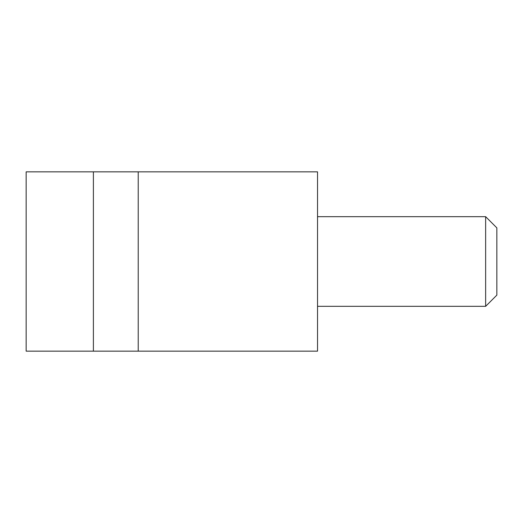<?xml version="1.0" encoding="UTF-8"?>
<svg xmlns="http://www.w3.org/2000/svg" width="523" height="523" viewBox="0 0 523 523"><rect width="100%" height="100%" fill="white"/><g stroke="black" fill="none" stroke-linecap="round" stroke-linejoin="round"><path stroke-width="0.78" d="M138.222 351.155L93.395 351.155L93.395 171.845L138.222 171.845L138.222 351.155L317.533 351.155L317.533 171.845L138.222 171.845M93.395 171.845L26.15 171.845L26.15 351.155L93.395 351.155M485.645 216.672L496.85 227.878L496.85 295.122L485.645 306.328L485.645 216.672L317.533 216.672M485.645 306.328L317.533 306.328"/></g></svg>
